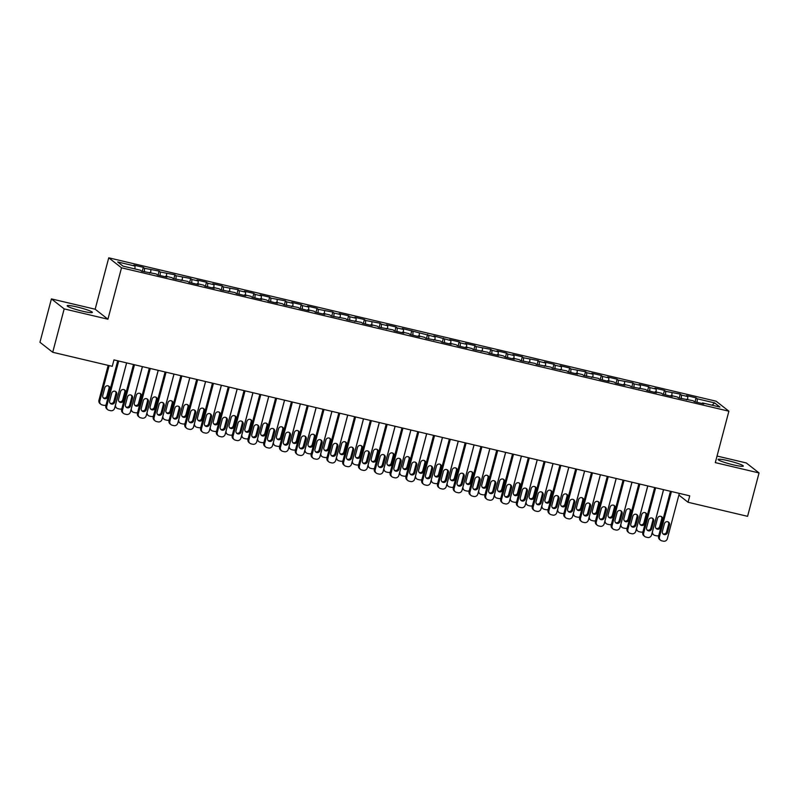 <?xml version="1.0" encoding="UTF-8"?>
<svg xmlns="http://www.w3.org/2000/svg" width="799" height="799" viewBox="0 0 799 799"><rect width="100%" height="100%" fill="white"/><g stroke="black" fill="none" stroke-linecap="round" stroke-linejoin="round"><path stroke-width="1.2" d="M82.437 311.181A13.034 1.388 14.8 0 0 92.354 312.409A13.034 1.388 14.8 0 0 77.054 306.976A13.034 1.388 14.8 0 0 67.146 305.747A13.034 1.388 14.8 0 0 82.437 311.181M733.402 464.868A13.034 1.388 14.8 0 0 743.32 466.097A13.034 1.388 14.8 0 0 728.019 460.663A13.034 1.388 14.8 0 0 718.111 459.435A13.034 1.388 14.8 0 0 733.402 464.868M51.416 298.896L64.18 308.893L107.925 319.22L95.161 309.223L51.416 298.896L39.95 342.282L52.714 352.269L112.26 366.332L113.957 359.9L689.747 495.839L688.049 502.271L747.584 516.324L759.05 472.948L746.286 462.951L717.043 456.049M95.161 309.223L108.744 257.817L716.124 401.208L728.888 411.205L121.508 267.805L108.744 257.817M712.099 405.203L714.636 402.896L697.267 398.801L696.039 397.842L686.561 395.605L687.789 396.564L681.467 395.066L680.249 394.107L665.677 391.34L664.458 390.381L654.98 388.144L656.209 389.103L649.887 387.615L648.658 386.656L639.19 384.419L640.408 385.378L634.096 383.88L632.868 382.921L618.306 380.154L617.078 379.195L607.6 376.958L608.828 377.917L602.506 376.429L601.287 375.47L591.809 373.233L593.038 374.192L586.716 372.694L585.487 371.735L570.925 368.968L569.697 368.009L560.219 365.772L561.447 366.731L555.135 365.243L553.907 364.284L544.429 362.047L545.657 363.006L539.335 361.508L538.117 360.549L523.545 357.782L522.326 356.823L512.848 354.586L514.067 355.545L507.755 354.057L506.526 353.098L497.058 350.861L498.276 351.82L491.964 350.322L490.736 349.363L476.174 346.596L474.946 345.637L465.467 343.4L466.696 344.359L460.374 342.871L459.155 341.912L449.677 339.675L450.906 340.634L433.887 335.94L435.105 336.898L402.297 328.489L403.525 329.448L397.203 327.96L395.984 327.001L386.506 324.764L387.735 325.722L381.413 324.224L380.184 323.265L365.622 320.499L364.394 319.54L354.926 317.303L356.144 318.262L349.832 316.774L348.604 315.815L339.126 313.578L340.354 314.536L334.032 313.038L332.813 312.079L318.242 309.313L317.023 308.354L307.545 306.117L308.764 307.076L302.451 305.588L301.223 304.629L291.755 302.392L292.973 303.35L286.661 301.852L285.433 300.893L270.871 298.127L269.643 297.168L260.164 294.931L261.393 295.89L255.071 294.402L253.852 293.443L244.374 291.206L245.603 292.164L239.281 290.666L238.052 289.707L223.49 286.941L222.262 285.982L212.784 283.745L214.012 284.704L207.7 283.216L206.472 282.257L196.993 280.02L198.222 280.978L191.9 279.48L190.681 278.521L176.11 275.755L174.891 274.796L160.319 272.03L159.091 271.071L144.529 268.304L143.301 267.335L133.823 265.108L135.051 266.067L134.931 268.933M714.636 402.896L719.949 407.061L702.581 402.956L702.241 403.545M135.051 266.067L117.683 261.962L122.996 266.117L140.364 270.222L141.593 271.181L156.155 273.947L157.383 274.906L166.861 277.143L165.633 276.184L171.945 277.682L173.173 278.641L187.745 281.408L188.963 282.367L198.442 284.604L197.213 283.645L203.535 285.133L204.764 286.092L214.232 288.329L213.013 287.37L219.326 288.868L220.554 289.827L235.116 292.594L236.344 293.553L245.822 295.79L244.594 294.831L250.916 296.319L252.134 297.278L261.613 299.515L260.384 298.556L266.706 300.044L267.935 301.003L277.403 303.24L276.184 302.282L282.496 303.78L283.725 304.739L298.287 307.505L299.515 308.464L308.993 310.701L307.765 309.742L314.087 311.23L315.305 312.189L324.784 314.426L323.555 313.468L329.877 314.966L331.096 315.925L345.667 318.691L346.896 319.65L361.458 322.416L362.686 323.375L372.164 325.612L370.936 324.654L377.248 326.152L378.476 327.111L393.048 329.877L394.267 330.836L403.745 333.073L402.516 332.114L408.838 333.602L410.067 334.561L419.535 336.798L418.316 335.84L424.629 337.338L425.857 338.297L440.419 341.063L441.647 342.022L451.125 344.259L449.897 343.3L456.219 344.788L457.437 345.747L466.916 347.984L465.687 347.026L472.009 348.524L473.228 349.483L487.799 352.249L489.028 353.208L498.496 355.445L497.278 354.486L503.59 355.974L504.818 356.933L514.296 359.17L513.068 358.212L519.39 359.71L520.608 360.669L535.18 363.435L536.399 364.394L550.97 367.16L552.199 368.119L566.761 370.886L567.989 371.845L577.467 374.082L576.239 373.123L582.551 374.621L583.779 375.58L598.351 378.346L599.57 379.305L609.048 381.542L607.819 380.584L614.141 382.072L615.37 383.031L624.838 385.268L623.62 384.309L629.932 385.807L631.16 386.766L645.722 389.532L646.95 390.491L656.428 392.728L655.2 391.77L661.522 393.258L662.741 394.217L672.219 396.454L670.99 395.495L677.312 396.993L678.531 397.952L693.103 400.718L694.331 401.677L703.799 403.914L702.581 402.956M144.529 268.304L144.379 271.84M150.841 269.792L150.721 272.669M160.319 272.03L160.17 275.565M166.631 273.518L166.512 276.394M149.842 272.459L149.503 273.048M176.11 275.755L175.96 279.29M182.432 277.243L182.302 280.119M165.633 276.184L165.293 276.774M191.9 279.48L191.75 283.026M198.222 280.978L198.102 283.855M181.423 279.92L181.083 280.509M207.7 283.216L207.55 286.751M214.012 284.704L213.892 287.58M197.213 283.645L196.874 284.234M223.49 286.941L223.34 290.476M229.802 288.429L229.683 291.305M213.013 287.37L212.674 287.96M239.281 290.666L239.131 294.212M245.603 292.164L245.473 295.041M228.804 291.106L228.464 291.695M255.071 294.402L254.921 297.937M261.393 295.89L261.273 298.766M244.594 294.831L244.254 295.42M270.871 298.127L270.721 301.662M277.183 299.615L277.063 302.491M260.384 298.556L260.045 299.146M286.661 301.852L286.511 305.398M292.973 303.35L292.853 306.227M276.184 302.282L275.845 302.871M302.451 305.588L302.302 309.123M308.764 307.076L308.644 309.952M291.975 306.017L291.635 306.606M318.242 309.313L318.092 312.848M324.564 310.801L324.444 313.677M307.765 309.742L307.425 310.332M334.032 313.038L333.882 316.584M340.354 314.536L340.234 317.413M323.555 313.468L323.215 314.057M349.832 316.774L349.682 320.309M356.144 318.262L356.024 321.138M339.355 317.203L339.016 317.792M365.622 320.499L365.473 324.034M371.935 321.987L371.815 324.863M355.146 320.928L354.806 321.518M381.413 324.224L381.263 327.77M387.735 325.722L387.605 328.599M370.936 324.654L370.596 325.243M397.203 327.96L397.053 331.495M403.525 329.448L403.405 332.324M386.726 328.389L386.386 328.978M413.003 331.685L412.853 335.22M419.315 333.173L419.195 336.049M402.516 332.114L402.177 332.704M428.793 335.41L428.644 338.956M435.105 336.898L434.986 339.775M418.316 335.84L417.977 336.429M444.584 339.136L444.434 342.681M450.906 340.634L450.776 343.51M434.107 339.575L433.767 340.164M460.374 342.871L460.224 346.406M466.696 344.359L466.576 347.235M449.897 343.3L449.557 343.89M476.174 346.596L476.024 350.132M482.486 348.084L482.366 350.961M465.687 347.026L465.348 347.615M491.964 350.322L491.814 353.867M498.276 351.82L498.157 354.696M481.487 350.761L481.148 351.35M507.755 354.057L507.605 357.592M514.067 355.545L513.947 358.421M497.278 354.486L496.938 355.076M523.545 357.782L523.395 361.318M529.867 359.27L529.747 362.147M513.068 358.212L512.728 358.801M539.335 361.508L539.185 365.053M545.657 363.006L545.537 365.882M528.858 361.947L528.519 362.536M555.135 365.243L554.985 368.778M561.447 366.731L561.327 369.607M544.648 365.672L544.319 366.262M570.925 368.968L570.776 372.504M577.238 370.456L577.118 373.333M560.449 369.398L560.109 369.987M586.716 372.694L586.566 376.239M593.038 374.192L592.908 377.068M576.239 373.123L575.899 373.712M602.506 376.429L602.356 379.964M608.828 377.917L608.708 380.793M592.029 376.858L591.689 377.448M618.306 380.154L618.156 383.69M624.618 381.642L624.498 384.519M607.819 380.584L607.48 381.173M634.096 383.88L633.947 387.425M640.408 385.378L640.289 388.254M623.62 384.309L623.28 384.898M649.887 387.615L649.737 391.15M656.209 389.103L656.079 391.979M639.41 388.044L639.07 388.634M665.677 391.34L665.527 394.876M671.999 392.828L671.879 395.705M655.2 391.77L654.86 392.359M681.467 395.066L681.317 398.611M687.789 396.564L687.669 399.43M670.99 395.495L670.651 396.084M697.267 398.801L697.118 402.336M686.79 399.23L686.451 399.82M64.18 308.893L52.714 352.269M728.888 411.205L715.305 462.621L759.05 472.948M107.925 319.22L121.508 267.805M678.88 495.09L688.049 502.271M696.039 397.842L694.98 401.827M680.249 394.107L679.19 398.102M664.458 390.381L663.4 394.376M648.658 386.656L647.609 390.651M632.868 382.921L631.809 386.916M617.078 379.195L616.019 383.19M601.287 375.47L600.229 379.465M585.487 371.735L584.439 375.73M569.697 368.009L568.648 372.004M553.907 364.284L552.848 368.279M538.117 360.549L537.058 364.544M522.326 356.823L521.268 360.818M506.526 353.098L505.477 357.093M490.736 349.363L489.677 353.358M474.946 345.637L473.887 349.632M459.155 341.912L458.097 345.907M443.355 338.177L442.306 342.172M427.565 334.451L426.506 338.446M411.775 330.726L410.716 334.721M395.984 327.001L394.926 330.996M380.184 323.265L379.135 327.26M364.394 319.54L363.345 323.535M348.604 315.815L347.545 319.81M332.813 312.079L331.755 316.074M317.023 308.354L315.965 312.349M301.223 304.629L300.174 308.624M285.433 300.893L284.374 304.888M269.643 297.168L268.584 301.163M253.852 293.443L252.794 297.438M238.052 289.707L237.003 293.702M222.262 285.982L221.213 289.977M206.472 282.257L205.413 286.252M190.681 278.521L189.623 282.516M174.891 274.796L173.832 278.791M159.091 271.071L158.042 275.066M143.301 267.335L142.242 271.33M679.33 493.382L667.345 538.716A3.346 3.226 128.1 0 1 663.34 541.183L661.762 540.813A3.346 3.226 128.1 0 1 659.455 536.858L671.43 491.515M670.451 491.285L658.586 536.179L659.455 536.858M667.455 532.603A2.677 2.577 -51.9 0 1 663.28 534.112A2.677 2.577 -51.9 0 1 662.401 531.405L664.438 523.695A2.677 2.577 -51.9 0 1 668.613 522.186A2.677 2.577 -51.9 0 1 669.492 524.883L667.455 532.603L666.596 531.924A2.677 2.577 -51.9 0 1 662.89 533.722M668.144 521.897A2.677 2.577 -51.9 0 1 668.633 524.214L666.596 531.924M660.553 540.234L659.684 539.555A3.346 3.226 -51.9 0 1 658.586 536.179M658.785 535.45A3.346 3.226 128.1 0 1 656.438 535.789L654.86 535.41A3.346 3.226 128.1 0 1 652.553 531.455L663.589 489.667M655.989 528.319A2.677 2.577 128.1 0 0 659.694 526.521L661.732 518.811A2.677 2.577 128.1 0 0 661.242 516.494M653.652 534.831L652.783 534.151A3.346 3.226 -51.9 0 1 652.014 533.263M660.553 527.2L662.591 519.49A2.677 2.577 128.1 0 0 661.712 516.783A2.677 2.577 128.1 0 0 657.537 518.291L655.5 526.002A2.677 2.577 128.1 0 0 656.379 528.708A2.677 2.577 128.1 0 0 660.553 527.2L659.694 526.521M663.53 489.657L651.555 534.99A3.346 3.226 128.1 0 1 647.55 537.457L645.972 537.088A3.346 3.226 128.1 0 1 643.654 533.123L655.639 487.789M654.661 487.56L642.796 532.454L643.654 533.123M651.664 528.868A2.677 2.577 -51.9 0 1 647.49 530.376A2.677 2.577 -51.9 0 1 646.611 527.68L648.648 519.969A2.677 2.577 -51.9 0 1 652.823 518.461A2.677 2.577 -51.9 0 1 653.702 521.158L651.664 528.868L650.795 528.199A2.677 2.577 -51.9 0 1 647.09 529.997M652.354 518.171A2.677 2.577 -51.9 0 1 652.833 520.489L650.795 528.199M644.753 536.509L643.894 535.829A3.346 3.226 -51.9 0 1 642.796 532.454M647.739 485.922L635.764 531.265A3.346 3.226 128.1 0 1 631.759 533.732L630.171 533.352A3.346 3.226 128.1 0 1 627.864 529.397L639.849 484.064M638.86 483.824L627.005 528.718L627.864 529.397M635.874 525.143A2.677 2.577 -51.9 0 1 631.699 526.651A2.677 2.577 -51.9 0 1 630.82 523.954L632.858 516.234A2.677 2.577 -51.9 0 1 637.033 514.726A2.677 2.577 -51.9 0 1 637.912 517.432L635.874 525.143L635.005 524.464A2.677 2.577 -51.9 0 1 631.3 526.261M636.563 514.436A2.677 2.577 -51.9 0 1 637.043 516.753L635.005 524.464M628.963 532.773L628.104 532.104A3.346 3.226 -51.9 0 1 627.005 528.718M642.985 531.725A3.346 3.226 128.1 0 1 640.648 532.054L639.07 531.685A3.346 3.226 128.1 0 1 636.753 527.72L647.799 485.942M640.189 524.593A2.677 2.577 128.1 0 0 643.894 522.796L645.932 515.085A2.677 2.577 128.1 0 0 645.452 512.768M637.852 531.105L636.993 530.426A3.346 3.226 -51.9 0 1 636.214 529.537M644.763 523.465L646.8 515.755A2.677 2.577 128.1 0 0 645.922 513.058A2.677 2.577 128.1 0 0 641.747 514.566L639.709 522.276A2.677 2.577 128.1 0 0 640.588 524.983A2.677 2.577 128.1 0 0 644.763 523.465L643.894 522.796M627.195 527.999A3.346 3.226 128.1 0 1 624.858 528.329L623.27 527.959A3.346 3.226 128.1 0 1 620.963 523.994L632.009 482.206M624.399 520.868A2.677 2.577 128.1 0 0 628.104 519.07L630.141 511.35A2.677 2.577 128.1 0 0 629.662 509.033M622.061 527.37L621.203 526.701A3.346 3.226 -51.9 0 1 620.424 525.812M628.973 519.74L631.01 512.029A2.677 2.577 128.1 0 0 630.131 509.323A2.677 2.577 128.1 0 0 625.957 510.831L623.919 518.551A2.677 2.577 128.1 0 0 624.798 521.248A2.677 2.577 128.1 0 0 628.973 519.74L628.104 519.07M631.949 482.197L619.974 527.53A3.346 3.226 128.1 0 1 615.959 529.997L614.381 529.627A3.346 3.226 128.1 0 1 612.074 525.672L624.049 480.329M623.07 480.099L611.215 524.993L612.074 525.672M620.074 521.417A2.677 2.577 -51.9 0 1 615.899 522.926A2.677 2.577 -51.9 0 1 615.02 520.219L617.058 512.509A2.677 2.577 -51.9 0 1 621.232 511A2.677 2.577 -51.9 0 1 622.111 513.697L620.074 521.417L619.215 520.738A2.677 2.577 -51.9 0 1 615.51 522.536M620.763 510.711A2.677 2.577 -51.9 0 1 621.252 513.028L619.215 520.738M613.173 529.048L612.314 528.369A3.346 3.226 -51.9 0 1 611.215 524.993M616.159 478.471L604.174 523.804A3.346 3.226 128.1 0 1 600.169 526.271L598.591 525.902A3.346 3.226 128.1 0 1 596.284 521.937L608.259 476.603M607.28 476.374L595.415 521.268L596.284 521.937M604.284 517.682A2.677 2.577 -51.9 0 1 600.109 519.19A2.677 2.577 -51.9 0 1 599.23 516.494L601.267 508.783A2.677 2.577 -51.9 0 1 605.442 507.275A2.677 2.577 -51.9 0 1 606.321 509.972L604.284 517.682L603.425 517.013A2.677 2.577 -51.9 0 1 599.719 518.811M604.973 506.985A2.677 2.577 -51.9 0 1 605.462 509.303L603.425 517.013M597.382 525.323L596.513 524.643A3.346 3.226 -51.9 0 1 595.415 521.268M611.405 524.264A3.346 3.226 128.1 0 1 609.058 524.603L607.48 524.224A3.346 3.226 128.1 0 1 605.173 520.269L616.209 478.481M608.608 517.133A2.677 2.577 128.1 0 0 612.314 515.335L614.351 507.625A2.677 2.577 128.1 0 0 613.862 505.308M606.271 523.645L605.412 522.965A3.346 3.226 -51.9 0 1 604.633 522.077M613.173 516.014L615.21 508.304A2.677 2.577 128.1 0 0 614.331 505.597A2.677 2.577 128.1 0 0 610.156 507.105L608.119 514.816A2.677 2.577 128.1 0 0 608.998 517.522A2.677 2.577 128.1 0 0 613.173 516.014L612.314 515.335M595.615 520.539A3.346 3.226 128.1 0 1 593.267 520.868L591.689 520.499A3.346 3.226 128.1 0 1 589.382 516.544L600.419 474.756M592.818 513.407A2.677 2.577 128.1 0 0 596.523 511.61L598.561 503.899A2.677 2.577 128.1 0 0 598.071 501.582M590.481 519.919L589.612 519.24A3.346 3.226 -51.9 0 1 588.843 518.351M597.382 512.279L599.42 504.569A2.677 2.577 128.1 0 0 598.541 501.872A2.677 2.577 128.1 0 0 594.366 503.38L592.329 511.09A2.677 2.577 128.1 0 0 593.208 513.797A2.677 2.577 128.1 0 0 597.382 512.279L596.523 511.61M600.369 474.736L588.384 520.079A3.346 3.226 128.1 0 1 584.379 522.546L582.801 522.166A3.346 3.226 128.1 0 1 580.493 518.211L592.468 472.878M591.49 472.638L579.625 517.532L580.493 518.211M588.493 513.957A2.677 2.577 -51.9 0 1 584.319 515.465A2.677 2.577 -51.9 0 1 583.44 512.768L585.477 505.048A2.677 2.577 -51.9 0 1 589.652 503.54A2.677 2.577 -51.9 0 1 590.531 506.246L588.493 513.957L587.625 513.278A2.677 2.577 -51.9 0 1 583.919 515.085M589.183 503.25A2.677 2.577 -51.9 0 1 589.662 505.567L587.625 513.278M581.582 521.587L580.723 520.918A3.346 3.226 -51.9 0 1 579.625 517.532M579.814 516.813A3.346 3.226 128.1 0 1 577.477 517.143L575.899 516.773A3.346 3.226 128.1 0 1 573.592 512.808L584.628 471.02M577.018 509.682A2.677 2.577 128.1 0 0 580.723 507.884L582.761 500.164A2.677 2.577 128.1 0 0 582.281 497.847M574.681 516.184L573.822 515.515A3.346 3.226 -51.9 0 1 573.053 514.626M581.592 508.554L583.63 500.843A2.677 2.577 128.1 0 0 582.751 498.137A2.677 2.577 128.1 0 0 578.576 499.655L576.538 507.365A2.677 2.577 128.1 0 0 577.417 510.062A2.677 2.577 128.1 0 0 581.592 508.554L580.723 507.884M584.568 471.011L572.593 516.344A3.346 3.226 128.1 0 1 568.588 518.821L567.01 518.441A3.346 3.226 128.1 0 1 564.693 514.486L576.678 469.143M575.699 468.913L563.834 513.807L564.693 514.486M572.703 510.231A2.677 2.577 -51.9 0 1 568.528 511.74A2.677 2.577 -51.9 0 1 567.65 509.033L569.687 501.323A2.677 2.577 -51.9 0 1 573.862 499.814A2.677 2.577 -51.9 0 1 574.741 502.521L572.703 510.231L571.834 509.552A2.677 2.577 -51.9 0 1 568.129 511.35M573.392 499.525A2.677 2.577 -51.9 0 1 573.872 501.842L571.834 509.552M565.792 517.862L564.933 517.183A3.346 3.226 -51.9 0 1 563.834 513.807M564.024 513.078A3.346 3.226 128.1 0 1 561.687 513.417L560.109 513.038A3.346 3.226 128.1 0 1 557.792 509.083L568.838 467.295M561.228 505.947A2.677 2.577 128.1 0 0 564.933 504.149L566.97 496.439A2.677 2.577 128.1 0 0 566.491 494.122M558.891 512.459L558.032 511.789A3.346 3.226 -51.9 0 1 557.253 510.891M565.802 504.828L567.839 497.118A2.677 2.577 128.1 0 0 566.96 494.411A2.677 2.577 128.1 0 0 562.786 495.919L560.748 503.63A2.677 2.577 128.1 0 0 561.627 506.336A2.677 2.577 128.1 0 0 565.802 504.828L564.933 504.149M568.778 467.285L556.803 512.618A3.346 3.226 128.1 0 1 552.788 515.085L551.21 514.716A3.346 3.226 128.1 0 1 548.903 510.751L560.878 465.418M559.899 465.188L548.044 510.082L548.903 510.751M556.903 506.496A2.677 2.577 -51.9 0 1 552.728 508.014A2.677 2.577 -51.9 0 1 551.849 505.308L553.887 497.597A2.677 2.577 -51.9 0 1 558.062 496.089A2.677 2.577 -51.9 0 1 558.94 498.786L556.903 506.496L556.044 505.827A2.677 2.577 -51.9 0 1 552.339 507.625M557.592 495.799A2.677 2.577 -51.9 0 1 558.082 498.117L556.044 505.827M550.002 514.137L549.143 513.457A3.346 3.226 -51.9 0 1 548.044 510.082M552.988 463.55L541.003 508.893A3.346 3.226 128.1 0 1 536.998 511.36L535.42 510.99A3.346 3.226 128.1 0 1 533.113 507.025L545.088 461.692M544.109 461.462L532.244 506.356L533.113 507.025M541.113 502.771A2.677 2.577 -51.9 0 1 536.938 504.279A2.677 2.577 -51.9 0 1 536.059 501.582L538.097 493.862A2.677 2.577 -51.9 0 1 542.271 492.354A2.677 2.577 -51.9 0 1 543.15 495.06L541.113 502.771L540.254 502.092A2.677 2.577 -51.9 0 1 536.548 503.899M541.802 492.064A2.677 2.577 -51.9 0 1 542.291 494.381L540.254 502.092M534.211 510.401L533.342 509.732A3.346 3.226 -51.9 0 1 532.244 506.356M537.198 459.825L525.213 505.158A3.346 3.226 128.1 0 1 521.208 507.635L519.63 507.255A3.346 3.226 128.1 0 1 517.323 503.3L529.298 457.957M528.319 457.727L516.454 502.621L517.323 503.3M525.323 499.045A2.677 2.577 -51.9 0 1 521.148 500.554A2.677 2.577 -51.9 0 1 520.269 497.847L522.306 490.137A2.677 2.577 -51.9 0 1 526.481 488.628A2.677 2.577 -51.9 0 1 527.36 491.335L525.323 499.045L524.464 498.366A2.677 2.577 -51.9 0 1 520.748 500.164M526.012 488.339A2.677 2.577 -51.9 0 1 526.501 490.656L524.464 498.366M518.421 506.676L517.552 505.997A3.346 3.226 -51.9 0 1 516.454 502.621M521.397 456.099L509.422 501.432A3.346 3.226 128.1 0 1 505.417 503.899L503.839 503.53A3.346 3.226 128.1 0 1 501.522 499.575L513.507 454.232M512.529 454.002L500.663 498.896L501.522 499.575M509.532 495.31A2.677 2.577 -51.9 0 1 505.358 496.828A2.677 2.577 -51.9 0 1 504.479 494.122L506.516 486.411A2.677 2.577 -51.9 0 1 510.691 484.903A2.677 2.577 -51.9 0 1 511.57 487.6L509.532 495.31L508.663 494.641A2.677 2.577 -51.9 0 1 504.958 496.439M510.221 484.613A2.677 2.577 -51.9 0 1 510.701 486.931L508.663 494.641M502.621 502.951L501.762 502.271A3.346 3.226 -51.9 0 1 500.663 498.896M505.607 452.364L493.632 497.707A3.346 3.226 128.1 0 1 489.627 500.174L488.039 499.804A3.346 3.226 128.1 0 1 485.732 495.839L497.717 450.506M496.728 450.276L484.873 495.17L485.732 495.839M493.732 491.585A2.677 2.577 -51.9 0 1 489.557 493.093A2.677 2.577 -51.9 0 1 488.678 490.396L490.716 482.686A2.677 2.577 -51.9 0 1 494.901 481.168A2.677 2.577 -51.9 0 1 495.77 483.874L493.732 491.585L492.873 490.916A2.677 2.577 -51.9 0 1 489.168 492.713M494.431 480.878A2.677 2.577 -51.9 0 1 494.911 483.195L492.873 490.916M486.831 499.215L485.972 498.546A3.346 3.226 -51.9 0 1 484.873 495.17M489.817 448.639L477.842 493.982A3.346 3.226 128.1 0 1 473.827 496.449L472.249 496.069A3.346 3.226 128.1 0 1 469.942 492.114L481.917 446.771M480.938 446.541L469.083 491.435L469.942 492.114M477.942 487.859A2.677 2.577 -51.9 0 1 473.767 489.368A2.677 2.577 -51.9 0 1 472.888 486.661L474.926 478.951A2.677 2.577 -51.9 0 1 479.1 477.442A2.677 2.577 -51.9 0 1 479.979 480.149L477.942 487.859L477.083 487.18A2.677 2.577 -51.9 0 1 473.378 488.978M478.631 477.153A2.677 2.577 -51.9 0 1 479.12 479.47L477.083 487.18M471.04 495.49L470.182 494.811A3.346 3.226 -51.9 0 1 469.083 491.435M474.027 444.913L462.042 490.246A3.346 3.226 128.1 0 1 458.037 492.713L456.459 492.344A3.346 3.226 128.1 0 1 454.152 488.389L466.127 443.046M465.148 442.816L453.283 487.71L454.152 488.389M462.152 484.134A2.677 2.577 -51.9 0 1 457.977 485.642A2.677 2.577 -51.9 0 1 457.098 482.936L459.135 475.225A2.677 2.577 -51.9 0 1 463.31 473.717A2.677 2.577 -51.9 0 1 464.189 476.414L462.152 484.134L461.293 483.455A2.677 2.577 -51.9 0 1 457.587 485.253M462.841 473.427A2.677 2.577 -51.9 0 1 463.33 475.745L461.293 483.455M455.25 491.765L454.381 491.085A3.346 3.226 -51.9 0 1 453.283 487.71M458.227 441.178L446.251 486.521A3.346 3.226 128.1 0 1 442.247 488.988L440.668 488.618A3.346 3.226 128.1 0 1 438.351 484.653L450.336 439.32M449.358 439.09L437.492 483.984L438.351 484.653M446.361 480.399A2.677 2.577 -51.9 0 1 442.187 481.907A2.677 2.577 -51.9 0 1 441.308 479.21L443.345 471.5A2.677 2.577 -51.9 0 1 447.52 469.982A2.677 2.577 -51.9 0 1 448.399 472.688L446.361 480.399L445.492 479.73A2.677 2.577 -51.9 0 1 441.787 481.527M447.05 469.692A2.677 2.577 -51.9 0 1 447.53 472.009L445.492 479.73M439.45 488.029L438.591 487.36A3.346 3.226 -51.9 0 1 437.492 483.984M442.436 437.452L430.461 482.796A3.346 3.226 128.1 0 1 426.456 485.263L424.868 484.883A3.346 3.226 128.1 0 1 422.561 480.928L434.546 435.585M433.567 435.355L421.702 480.249L422.561 480.928M430.571 476.673A2.677 2.577 -51.9 0 1 426.396 478.182A2.677 2.577 -51.9 0 1 425.517 475.475L427.555 467.765A2.677 2.577 -51.9 0 1 431.73 466.256A2.677 2.577 -51.9 0 1 432.609 468.963L430.571 476.673L429.702 475.994A2.677 2.577 -51.9 0 1 425.997 477.792M431.26 465.967A2.677 2.577 -51.9 0 1 431.74 468.284L429.702 475.994M423.66 484.304L422.801 483.635A3.346 3.226 -51.9 0 1 421.702 480.249M426.646 433.727L414.671 479.06A3.346 3.226 128.1 0 1 410.656 481.527L409.078 481.158A3.346 3.226 128.1 0 1 406.771 477.203L418.746 431.859M417.767 431.63L405.912 476.524L406.771 477.203M414.771 472.948A2.677 2.577 -51.9 0 1 410.596 474.456A2.677 2.577 -51.9 0 1 409.717 471.75L411.755 464.039A2.677 2.577 -51.9 0 1 415.929 462.531A2.677 2.577 -51.9 0 1 416.808 465.228L414.771 472.948L413.912 472.269A2.677 2.577 -51.9 0 1 410.207 474.067M415.46 462.241A2.677 2.577 -51.9 0 1 415.949 464.559L413.912 472.269M407.87 480.579L407.011 479.899A3.346 3.226 -51.9 0 1 405.912 476.524M410.856 430.002L398.871 475.335A3.346 3.226 128.1 0 1 394.866 477.802L393.288 477.432A3.346 3.226 128.1 0 1 390.981 473.467L402.956 428.134M401.977 427.904L390.112 472.798L390.981 473.467M398.981 469.213A2.677 2.577 -51.9 0 1 394.806 470.721A2.677 2.577 -51.9 0 1 393.927 468.024L395.964 460.314A2.677 2.577 -51.9 0 1 400.139 458.806A2.677 2.577 -51.9 0 1 401.018 461.502L398.981 469.213L398.122 468.544A2.677 2.577 -51.9 0 1 394.416 470.341M399.67 458.516A2.677 2.577 -51.9 0 1 400.159 460.823L398.122 468.544M392.079 476.853L391.21 476.174A3.346 3.226 -51.9 0 1 390.112 472.798M395.066 426.267L383.081 471.61A3.346 3.226 128.1 0 1 379.076 474.077L377.498 473.697A3.346 3.226 128.1 0 1 375.19 469.742L387.165 424.409M386.187 424.169L374.322 469.063L375.19 469.742M383.19 465.487A2.677 2.577 -51.9 0 1 379.016 466.996A2.677 2.577 -51.9 0 1 378.137 464.289L380.174 456.579A2.677 2.577 -51.9 0 1 384.349 455.07A2.677 2.577 -51.9 0 1 385.228 457.777L383.19 465.487L382.322 464.808A2.677 2.577 -51.9 0 1 378.616 466.606M383.88 454.781A2.677 2.577 -51.9 0 1 384.369 457.098L382.322 464.808M376.289 473.118L375.42 472.449A3.346 3.226 -51.9 0 1 374.322 469.063M379.265 422.541L367.29 467.874A3.346 3.226 128.1 0 1 363.285 470.341L361.707 469.972A3.346 3.226 128.1 0 1 359.39 466.017L371.375 420.673M370.396 420.444L358.531 465.338L359.39 466.017M367.4 461.762A2.677 2.577 -51.9 0 1 363.225 463.27A2.677 2.577 -51.9 0 1 362.347 460.564L364.384 452.853A2.677 2.577 -51.9 0 1 368.559 451.345A2.677 2.577 -51.9 0 1 369.438 454.042L367.4 461.762L366.531 461.083A2.677 2.577 -51.9 0 1 362.826 462.881M368.089 451.055A2.677 2.577 -51.9 0 1 368.569 453.373L366.531 461.083M360.489 469.393L359.63 468.713A3.346 3.226 -51.9 0 1 358.531 465.338M363.475 418.816L351.5 464.149A3.346 3.226 128.1 0 1 347.485 466.616L345.907 466.246A3.346 3.226 128.1 0 1 343.6 462.281L355.575 416.948M354.596 416.718L342.741 461.612L343.6 462.281M351.6 458.027A2.677 2.577 -51.9 0 1 347.425 459.535A2.677 2.577 -51.9 0 1 346.546 456.838L348.584 449.128A2.677 2.577 -51.9 0 1 352.759 447.62A2.677 2.577 -51.9 0 1 353.637 450.316L351.6 458.027L350.741 457.358A2.677 2.577 -51.9 0 1 347.036 459.155M352.299 447.33A2.677 2.577 -51.9 0 1 352.778 449.647L350.741 457.358M344.699 465.667L343.84 464.988A3.346 3.226 -51.9 0 1 342.741 461.612M347.685 415.081L335.7 460.424A3.346 3.226 128.1 0 1 331.695 462.891L330.117 462.511A3.346 3.226 128.1 0 1 327.81 458.556L339.785 413.223M338.806 412.983L326.941 457.877L327.81 458.556M335.81 454.301A2.677 2.577 -51.9 0 1 331.635 455.81A2.677 2.577 -51.9 0 1 330.756 453.113L332.793 445.393A2.677 2.577 -51.9 0 1 336.968 443.884A2.677 2.577 -51.9 0 1 337.847 446.591L335.81 454.301L334.951 453.622A2.677 2.577 -51.9 0 1 331.245 455.43M336.499 443.595A2.677 2.577 -51.9 0 1 336.988 445.912L334.951 453.622M328.908 461.932L328.039 461.263A3.346 3.226 -51.9 0 1 326.941 457.877M331.895 411.355L319.91 456.688A3.346 3.226 128.1 0 1 315.905 459.155L314.327 458.786A3.346 3.226 128.1 0 1 312.019 454.831L323.994 409.488M323.016 409.258L311.151 454.152L312.019 454.831M320.019 450.576A2.677 2.577 -51.9 0 1 315.845 452.084A2.677 2.577 -51.9 0 1 314.966 449.378L317.003 441.667A2.677 2.577 -51.9 0 1 321.178 440.159A2.677 2.577 -51.9 0 1 322.057 442.866L320.019 450.576L319.161 449.897A2.677 2.577 -51.9 0 1 315.455 451.695M320.709 439.869A2.677 2.577 -51.9 0 1 321.198 442.187L319.161 449.897M313.118 458.207L312.249 457.527A3.346 3.226 -51.9 0 1 311.151 454.152M316.094 407.63L304.119 452.963A3.346 3.226 128.1 0 1 300.114 455.43L298.536 455.06A3.346 3.226 128.1 0 1 296.219 451.095L308.204 405.762M307.225 405.532L295.36 450.426L296.219 451.095M304.229 446.841A2.677 2.577 -51.9 0 1 300.054 448.349A2.677 2.577 -51.9 0 1 299.176 445.652L301.213 437.942A2.677 2.577 -51.9 0 1 305.388 436.434A2.677 2.577 -51.9 0 1 306.267 439.13L304.229 446.841L303.36 446.172A2.677 2.577 -51.9 0 1 299.655 447.969M304.918 436.144A2.677 2.577 -51.9 0 1 305.398 438.461L303.36 446.172M297.318 454.481L296.459 453.802A3.346 3.226 -51.9 0 1 295.36 450.426M300.304 403.894L288.329 449.238A3.346 3.226 128.1 0 1 284.324 451.705L282.736 451.335A3.346 3.226 128.1 0 1 280.429 447.37L292.414 402.037M291.425 401.797L279.57 446.701L280.429 447.37M288.429 443.115A2.677 2.577 -51.9 0 1 284.254 444.624A2.677 2.577 -51.9 0 1 283.385 441.927L285.423 434.207A2.677 2.577 -51.9 0 1 289.598 432.698A2.677 2.577 -51.9 0 1 290.476 435.405L288.429 443.115L287.57 442.436A2.677 2.577 -51.9 0 1 283.865 444.244M289.128 432.409A2.677 2.577 -51.9 0 1 289.608 434.726L287.57 442.436M281.528 450.746L280.669 450.077A3.346 3.226 -51.9 0 1 279.57 446.701M284.514 400.169L272.539 445.502A3.346 3.226 128.1 0 1 268.524 447.979L266.946 447.6A3.346 3.226 128.1 0 1 264.639 443.645L276.614 398.302M275.635 398.072L263.78 442.966L264.639 443.645M272.639 439.39A2.677 2.577 -51.9 0 1 268.464 440.898A2.677 2.577 -51.9 0 1 267.585 438.192L269.623 430.481A2.677 2.577 -51.9 0 1 273.797 428.973A2.677 2.577 -51.9 0 1 274.676 431.68L272.639 439.39L271.78 438.711A2.677 2.577 -51.9 0 1 268.074 440.509M273.328 428.683A2.677 2.577 -51.9 0 1 273.817 431.001L271.78 438.711M265.737 447.021L264.878 446.341A3.346 3.226 -51.9 0 1 263.78 442.966M268.724 396.444L256.739 441.777A3.346 3.226 128.1 0 1 252.734 444.244L251.156 443.874A3.346 3.226 128.1 0 1 248.849 439.909L260.824 394.576M259.845 394.346L247.98 439.24L248.849 439.909M256.849 435.655A2.677 2.577 -51.9 0 1 252.674 437.173A2.677 2.577 -51.9 0 1 251.795 434.466L253.832 426.756A2.677 2.577 -51.9 0 1 258.007 425.248A2.677 2.577 -51.9 0 1 258.886 427.944L256.849 435.655L255.99 434.986A2.677 2.577 -51.9 0 1 252.284 436.783M257.538 424.958A2.677 2.577 -51.9 0 1 258.027 427.275L255.99 434.986M249.947 443.295L249.078 442.616A3.346 3.226 -51.9 0 1 247.98 439.24M252.923 392.709L240.948 438.052A3.346 3.226 128.1 0 1 236.943 440.519L235.365 440.149A3.346 3.226 128.1 0 1 233.048 436.184L245.033 390.851M244.055 390.621L232.189 435.515L233.048 436.184M241.058 431.929A2.677 2.577 -51.9 0 1 236.884 433.438A2.677 2.577 -51.9 0 1 236.005 430.741L238.042 423.021A2.677 2.577 -51.9 0 1 242.217 421.512A2.677 2.577 -51.9 0 1 243.096 424.219L241.058 431.929L240.189 431.26A2.677 2.577 -51.9 0 1 236.484 433.058M241.747 421.223A2.677 2.577 -51.9 0 1 242.227 423.54L240.189 431.26M234.147 439.56L233.288 438.891A3.346 3.226 -51.9 0 1 232.189 435.515M548.234 509.353A3.346 3.226 128.1 0 1 545.887 509.682L544.309 509.313A3.346 3.226 128.1 0 1 542.002 505.358L553.048 463.57M545.437 502.221A2.677 2.577 128.1 0 0 549.143 500.424L551.18 492.713A2.677 2.577 128.1 0 0 550.691 490.396M543.1 508.733L542.241 508.054A3.346 3.226 -51.9 0 1 541.462 507.165M550.002 501.103L552.039 493.382A2.677 2.577 128.1 0 0 551.16 490.686A2.677 2.577 128.1 0 0 546.985 492.194L544.948 499.904A2.677 2.577 128.1 0 0 545.827 502.611A2.677 2.577 128.1 0 0 550.002 501.103L549.143 500.424M532.444 505.627A3.346 3.226 128.1 0 1 530.097 505.957L528.519 505.587A3.346 3.226 128.1 0 1 526.211 501.622L537.248 459.834M529.647 498.496A2.677 2.577 128.1 0 0 533.352 496.698L535.39 488.978A2.677 2.577 128.1 0 0 534.901 486.661M527.31 505.008L526.441 504.329A3.346 3.226 -51.9 0 1 525.672 503.44M534.211 497.368L536.249 489.657A2.677 2.577 128.1 0 0 535.37 486.951A2.677 2.577 128.1 0 0 531.195 488.469L529.158 496.179A2.677 2.577 128.1 0 0 530.037 498.876A2.677 2.577 128.1 0 0 534.211 497.368L533.352 496.698M516.643 501.892A3.346 3.226 128.1 0 1 514.306 502.231L512.728 501.852A3.346 3.226 128.1 0 1 510.421 497.897L521.457 456.109M513.847 494.761A2.677 2.577 128.1 0 0 517.562 492.963L519.6 485.253A2.677 2.577 128.1 0 0 519.11 482.936M511.52 501.273L510.651 500.603A3.346 3.226 -51.9 0 1 509.882 499.715M518.421 493.642L520.459 485.932A2.677 2.577 128.1 0 0 519.58 483.225A2.677 2.577 128.1 0 0 515.405 484.733L513.367 492.444A2.677 2.577 128.1 0 0 514.246 495.15A2.677 2.577 128.1 0 0 518.421 493.642L517.562 492.963M500.853 498.167A3.346 3.226 128.1 0 1 498.516 498.496L496.938 498.127A3.346 3.226 128.1 0 1 494.621 494.172L505.667 452.384M498.057 491.035A2.677 2.577 128.1 0 0 501.762 489.238L503.799 481.527A2.677 2.577 128.1 0 0 503.32 479.21M495.72 497.547L494.861 496.868A3.346 3.226 -51.9 0 1 494.082 495.979M502.631 489.917L504.668 482.197A2.677 2.577 128.1 0 0 503.789 479.5A2.677 2.577 128.1 0 0 499.615 481.008L497.577 488.718A2.677 2.577 128.1 0 0 498.456 491.425A2.677 2.577 128.1 0 0 502.631 489.917L501.762 489.238M485.063 494.441A3.346 3.226 128.1 0 1 482.726 494.771L481.138 494.401A3.346 3.226 128.1 0 1 478.831 490.436L489.877 448.648M482.266 487.31A2.677 2.577 128.1 0 0 485.972 485.512L488.009 477.802A2.677 2.577 128.1 0 0 487.53 475.485M479.929 493.822L479.07 493.143A3.346 3.226 -51.9 0 1 478.291 492.254M486.831 486.182L488.868 478.471A2.677 2.577 128.1 0 0 487.999 475.775A2.677 2.577 128.1 0 0 483.814 477.283L481.777 484.993A2.677 2.577 128.1 0 0 482.656 487.69A2.677 2.577 128.1 0 0 486.831 486.182L485.972 485.512M469.273 490.716A3.346 3.226 128.1 0 1 466.926 491.045L465.348 490.666A3.346 3.226 128.1 0 1 463.04 486.711L474.077 444.923M466.476 483.575A2.677 2.577 128.1 0 0 470.182 481.777L472.219 474.067A2.677 2.577 128.1 0 0 471.73 471.75M464.139 490.087L463.28 489.417A3.346 3.226 -51.9 0 1 462.501 488.529M471.04 482.456L473.078 474.746A2.677 2.577 128.1 0 0 472.199 472.039A2.677 2.577 128.1 0 0 468.024 473.547L465.987 481.268A2.677 2.577 128.1 0 0 466.866 483.964A2.677 2.577 128.1 0 0 471.04 482.456L470.182 481.777M453.482 486.981A3.346 3.226 128.1 0 1 451.135 487.31L449.557 486.941A3.346 3.226 128.1 0 1 447.25 482.986L458.286 441.198M450.686 479.849A2.677 2.577 128.1 0 0 454.391 478.052L456.429 470.341A2.677 2.577 128.1 0 0 455.939 468.024M448.349 486.361L447.48 485.682A3.346 3.226 -51.9 0 1 446.711 484.793M455.25 478.731L457.288 471.011A2.677 2.577 128.1 0 0 456.409 468.314A2.677 2.577 128.1 0 0 452.234 469.822L450.197 477.532A2.677 2.577 128.1 0 0 451.075 480.239A2.677 2.577 128.1 0 0 455.25 478.731L454.391 478.052M437.682 483.255A3.346 3.226 128.1 0 1 435.345 483.585L433.767 483.215A3.346 3.226 128.1 0 1 431.45 479.25L442.496 437.462M434.886 476.124A2.677 2.577 128.1 0 0 438.591 474.326L440.629 466.616A2.677 2.577 128.1 0 0 440.149 464.299M432.549 482.636L431.69 481.957A3.346 3.226 -51.9 0 1 430.911 481.068M439.46 474.996L441.497 467.285A2.677 2.577 128.1 0 0 440.619 464.589A2.677 2.577 128.1 0 0 436.444 466.097L434.406 473.807A2.677 2.577 128.1 0 0 435.285 476.504A2.677 2.577 128.1 0 0 439.46 474.996L438.591 474.326M421.892 479.53A3.346 3.226 128.1 0 1 419.555 479.859L417.967 479.48A3.346 3.226 128.1 0 1 415.66 475.525L426.706 433.737M419.095 472.399A2.677 2.577 128.1 0 0 422.801 470.591L424.838 462.881A2.677 2.577 128.1 0 0 424.359 460.564M416.758 478.901L415.899 478.231A3.346 3.226 -51.9 0 1 415.12 477.343M423.67 471.27L425.707 463.56A2.677 2.577 128.1 0 0 424.828 460.853A2.677 2.577 128.1 0 0 420.654 462.361L418.616 470.082A2.677 2.577 128.1 0 0 419.495 472.778A2.677 2.577 128.1 0 0 423.67 471.27L422.801 470.591M406.102 475.795A3.346 3.226 128.1 0 1 403.755 476.134L402.177 475.755A3.346 3.226 128.1 0 1 399.87 471.8L410.906 430.012M403.305 468.663A2.677 2.577 128.1 0 0 407.011 466.866L409.048 459.155A2.677 2.577 128.1 0 0 408.559 456.838M400.968 475.175L400.109 474.496A3.346 3.226 -51.9 0 1 399.33 473.607M407.87 467.545L409.907 459.834A2.677 2.577 128.1 0 0 409.028 457.128A2.677 2.577 128.1 0 0 404.853 458.636L402.816 466.346A2.677 2.577 128.1 0 0 403.695 469.053A2.677 2.577 128.1 0 0 407.87 467.545L407.011 466.866M390.312 472.069A3.346 3.226 128.1 0 1 387.964 472.399L386.386 472.029A3.346 3.226 128.1 0 1 384.079 468.064L395.115 426.286M387.515 464.938A2.677 2.577 128.1 0 0 391.22 463.14L393.258 455.43A2.677 2.577 128.1 0 0 392.768 453.113M385.178 471.45L384.309 470.771A3.346 3.226 -51.9 0 1 383.54 469.882M392.079 463.81L394.117 456.099A2.677 2.577 128.1 0 0 393.238 453.403A2.677 2.577 128.1 0 0 389.063 454.911L387.026 462.621A2.677 2.577 128.1 0 0 387.905 465.328A2.677 2.577 128.1 0 0 392.079 463.81L391.22 463.14M374.511 468.344A3.346 3.226 128.1 0 1 372.174 468.673L370.596 468.304A3.346 3.226 128.1 0 1 368.289 464.339L379.325 422.551M371.715 461.213A2.677 2.577 128.1 0 0 375.42 459.405L377.468 451.695A2.677 2.577 128.1 0 0 376.978 449.378M369.388 467.715L368.519 467.045A3.346 3.226 -51.9 0 1 367.75 466.157M376.289 460.084L378.327 452.374A2.677 2.577 128.1 0 0 377.448 449.667A2.677 2.577 128.1 0 0 373.273 451.175L371.235 458.896A2.677 2.577 128.1 0 0 372.114 461.592A2.677 2.577 128.1 0 0 376.289 460.084L375.42 459.405M358.721 464.609A3.346 3.226 128.1 0 1 356.384 464.948L354.806 464.569A3.346 3.226 128.1 0 1 352.489 460.614L363.535 418.826M355.925 457.477A2.677 2.577 128.1 0 0 359.63 455.68L361.667 447.969A2.677 2.577 128.1 0 0 361.188 445.652M353.587 463.989L352.729 463.31A3.346 3.226 -51.9 0 1 351.95 462.421M360.499 456.359L362.536 448.648A2.677 2.577 128.1 0 0 361.657 445.942A2.677 2.577 128.1 0 0 357.483 447.45L355.445 455.16A2.677 2.577 128.1 0 0 356.324 457.867A2.677 2.577 128.1 0 0 360.499 456.359L359.63 455.68M342.931 460.883A3.346 3.226 128.1 0 1 340.584 461.213L339.006 460.843A3.346 3.226 128.1 0 1 336.699 456.888L347.745 415.1M340.134 453.752A2.677 2.577 128.1 0 0 343.84 451.954L345.877 444.244A2.677 2.577 128.1 0 0 345.398 441.927M337.797 460.264L336.938 459.585A3.346 3.226 -51.9 0 1 336.159 458.696M344.699 452.624L346.736 444.913A2.677 2.577 128.1 0 0 345.857 442.217A2.677 2.577 128.1 0 0 341.682 443.725L339.645 451.435A2.677 2.577 128.1 0 0 340.524 454.142A2.677 2.577 128.1 0 0 344.699 452.624L343.84 451.954M327.141 457.158A3.346 3.226 128.1 0 1 324.793 457.487L323.215 457.118A3.346 3.226 128.1 0 1 320.908 453.153L331.945 411.365M324.344 450.027A2.677 2.577 128.1 0 0 328.049 448.229L330.087 440.509A2.677 2.577 128.1 0 0 329.597 438.192M322.007 456.529L321.138 455.859A3.346 3.226 -51.9 0 1 320.369 454.971M328.908 448.898L330.946 441.188A2.677 2.577 128.1 0 0 330.067 438.481A2.677 2.577 128.1 0 0 325.892 439.999L323.855 447.71A2.677 2.577 128.1 0 0 324.734 450.406A2.677 2.577 128.1 0 0 328.908 448.898L328.049 448.229M311.34 453.423A3.346 3.226 128.1 0 1 309.003 453.762L307.425 453.383A3.346 3.226 128.1 0 1 305.118 449.428L316.154 407.64M308.554 446.291A2.677 2.577 128.1 0 0 312.259 444.494L314.297 436.783A2.677 2.577 128.1 0 0 313.807 434.466M306.217 452.803L305.348 452.124A3.346 3.226 -51.9 0 1 304.579 451.235M313.118 445.173L315.156 437.462A2.677 2.577 128.1 0 0 314.277 434.756A2.677 2.577 128.1 0 0 310.102 436.264L308.064 443.974A2.677 2.577 128.1 0 0 308.943 446.681A2.677 2.577 128.1 0 0 313.118 445.173L312.259 444.494M295.55 449.697A3.346 3.226 128.1 0 1 293.213 450.027L291.635 449.657A3.346 3.226 128.1 0 1 289.318 445.702L300.364 403.914M292.754 442.566A2.677 2.577 128.1 0 0 296.459 440.768L298.496 433.058A2.677 2.577 128.1 0 0 298.017 430.741M290.417 449.078L289.558 448.399A3.346 3.226 -51.9 0 1 288.779 447.51M297.328 441.447L299.365 433.727A2.677 2.577 128.1 0 0 298.486 431.031A2.677 2.577 128.1 0 0 294.312 432.539L292.274 440.249A2.677 2.577 128.1 0 0 293.153 442.956A2.677 2.577 128.1 0 0 297.328 441.447L296.459 440.768M279.76 445.972A3.346 3.226 128.1 0 1 277.423 446.301L275.835 445.932A3.346 3.226 128.1 0 1 273.528 441.967L284.574 400.179M276.963 438.841A2.677 2.577 128.1 0 0 280.669 437.043L282.706 429.323A2.677 2.577 128.1 0 0 282.227 427.006M274.626 445.343L273.767 444.673A3.346 3.226 -51.9 0 1 272.988 443.785M281.528 437.712L283.575 430.002A2.677 2.577 128.1 0 0 282.696 427.295A2.677 2.577 128.1 0 0 278.521 428.813L276.484 436.524A2.677 2.577 128.1 0 0 277.353 439.22A2.677 2.577 128.1 0 0 281.528 437.712L280.669 437.043M263.97 442.237A3.346 3.226 128.1 0 1 261.623 442.576L260.045 442.197A3.346 3.226 128.1 0 1 257.737 438.242L268.774 396.454M261.173 435.105A2.677 2.577 128.1 0 0 264.878 433.308L266.916 425.597A2.677 2.577 128.1 0 0 266.427 423.28M258.836 441.617L257.977 440.948A3.346 3.226 -51.9 0 1 257.198 440.049M265.737 433.987L267.775 426.276A2.677 2.577 128.1 0 0 266.896 423.57A2.677 2.577 128.1 0 0 262.721 425.078L260.684 432.788A2.677 2.577 128.1 0 0 261.563 435.495A2.677 2.577 128.1 0 0 265.737 433.987L264.878 433.308M248.179 438.511A3.346 3.226 128.1 0 1 245.832 438.841L244.254 438.471A3.346 3.226 128.1 0 1 241.947 434.516L252.983 392.728M245.383 431.38A2.677 2.577 128.1 0 0 249.088 429.582L251.126 421.872A2.677 2.577 128.1 0 0 250.636 419.555M243.046 437.892L242.177 437.213A3.346 3.226 -51.9 0 1 241.408 436.324M249.947 430.262L251.985 422.541A2.677 2.577 128.1 0 0 251.106 419.845A2.677 2.577 128.1 0 0 246.931 421.353L244.893 429.063A2.677 2.577 128.1 0 0 245.772 431.77A2.677 2.577 128.1 0 0 249.947 430.262L249.088 429.582M232.379 434.786A3.346 3.226 128.1 0 1 230.042 435.115L228.464 434.746A3.346 3.226 128.1 0 1 226.147 430.781L237.193 388.993M229.583 427.655A2.677 2.577 128.1 0 0 233.288 425.857L235.325 418.137A2.677 2.577 128.1 0 0 234.846 415.83M227.246 434.167L226.387 433.487A3.346 3.226 -51.9 0 1 225.618 432.599M234.157 426.526L236.194 418.816A2.677 2.577 128.1 0 0 235.315 416.119A2.677 2.577 128.1 0 0 231.141 417.627L229.103 425.338A2.677 2.577 128.1 0 0 229.982 428.034A2.677 2.577 128.1 0 0 234.157 426.526L233.288 425.857M237.133 388.983L225.158 434.326A3.346 3.226 128.1 0 1 221.153 436.793L219.575 436.414A3.346 3.226 128.1 0 1 217.258 432.459L229.243 387.116M228.264 386.886L216.399 431.78L217.258 432.459M225.268 428.204A2.677 2.577 -51.9 0 1 221.093 429.712A2.677 2.577 -51.9 0 1 220.214 427.006L222.252 419.295A2.677 2.577 -51.9 0 1 226.427 417.787A2.677 2.577 -51.9 0 1 227.306 420.494L225.268 428.204L224.399 427.525A2.677 2.577 -51.9 0 1 220.694 429.323M225.957 417.497A2.677 2.577 -51.9 0 1 226.437 419.815L224.399 427.525M218.357 435.835L217.498 435.155A3.346 3.226 -51.9 0 1 216.399 431.78M216.589 431.051A3.346 3.226 128.1 0 1 214.252 431.39L212.674 431.011A3.346 3.226 128.1 0 1 210.357 427.056L221.403 385.268M213.792 423.919A2.677 2.577 128.1 0 0 217.498 422.122L219.535 414.411A2.677 2.577 128.1 0 0 219.056 412.094M211.455 430.431L210.596 429.762A3.346 3.226 -51.9 0 1 209.817 428.873M218.367 422.801L220.404 415.09A2.677 2.577 128.1 0 0 219.525 412.384A2.677 2.577 128.1 0 0 215.35 413.892L213.313 421.602A2.677 2.577 128.1 0 0 214.192 424.309A2.677 2.577 128.1 0 0 218.367 422.801L217.498 422.122M221.343 385.258L209.368 430.591A3.346 3.226 128.1 0 1 205.353 433.058L203.775 432.688A3.346 3.226 128.1 0 1 201.468 428.733L213.443 383.39M212.464 383.16L200.609 428.054L201.468 428.733M209.468 424.469A2.677 2.577 -51.9 0 1 205.293 425.987A2.677 2.577 -51.9 0 1 204.414 423.28L206.452 415.57A2.677 2.577 -51.9 0 1 210.626 414.062A2.677 2.577 -51.9 0 1 211.505 416.758L209.468 424.469L208.609 423.8A2.677 2.577 -51.9 0 1 204.904 425.597M210.157 413.772A2.677 2.577 -51.9 0 1 210.646 416.089L208.609 423.8M202.566 432.109L201.708 431.43A3.346 3.226 -51.9 0 1 200.609 428.054M200.799 427.325A3.346 3.226 128.1 0 1 198.452 427.655L196.874 427.285A3.346 3.226 128.1 0 1 194.566 423.33L205.603 381.542M198.002 420.194A2.677 2.577 128.1 0 0 201.708 418.396L203.745 410.686A2.677 2.577 128.1 0 0 203.256 408.369M195.665 426.706L194.806 426.027A3.346 3.226 -51.9 0 1 194.027 425.138M202.566 419.076L204.604 411.355A2.677 2.577 128.1 0 0 203.725 408.659A2.677 2.577 128.1 0 0 199.55 410.167L197.513 417.877A2.677 2.577 128.1 0 0 198.392 420.584A2.677 2.577 128.1 0 0 202.566 419.076L201.708 418.396M205.553 381.523L193.568 426.866A3.346 3.226 128.1 0 1 189.563 429.333L187.985 428.963A3.346 3.226 128.1 0 1 185.678 424.998L197.653 379.665M196.674 379.435L184.809 424.329L185.678 424.998M193.678 420.743A2.677 2.577 -51.9 0 1 189.503 422.252A2.677 2.577 -51.9 0 1 188.624 419.555L190.661 411.845A2.677 2.577 -51.9 0 1 194.836 410.326A2.677 2.577 -51.9 0 1 195.715 413.033L193.678 420.743L192.819 420.074A2.677 2.577 -51.9 0 1 189.113 421.872M194.367 410.037A2.677 2.577 -51.9 0 1 194.856 412.354L192.819 420.074M186.776 428.374L185.907 427.705A3.346 3.226 -51.9 0 1 184.809 424.329M185.008 423.6A3.346 3.226 128.1 0 1 182.661 423.929L181.083 423.56A3.346 3.226 128.1 0 1 178.776 419.595L189.812 377.807M182.212 416.469A2.677 2.577 128.1 0 0 185.917 414.671L187.955 406.961A2.677 2.577 128.1 0 0 187.465 404.644M179.875 422.981L179.006 422.301A3.346 3.226 -51.9 0 1 178.237 421.413M186.776 415.34L188.814 407.63A2.677 2.577 128.1 0 0 187.935 404.933A2.677 2.577 128.1 0 0 183.76 406.441L181.723 414.152A2.677 2.577 128.1 0 0 182.601 416.848A2.677 2.577 128.1 0 0 186.776 415.34L185.917 414.671M189.763 377.797L177.778 423.14A3.346 3.226 128.1 0 1 173.773 425.607L172.194 425.228A3.346 3.226 128.1 0 1 169.887 421.273L181.862 375.929M180.884 375.7L169.018 420.594L169.887 421.273M177.887 417.018A2.677 2.577 -51.9 0 1 173.713 418.526A2.677 2.577 -51.9 0 1 172.834 415.82L174.871 408.109A2.677 2.577 -51.9 0 1 179.046 406.601A2.677 2.577 -51.9 0 1 179.925 409.308L177.887 417.018L177.028 416.339A2.677 2.577 -51.9 0 1 173.313 418.137M178.577 406.311A2.677 2.577 -51.9 0 1 179.066 408.629L177.028 416.339M170.986 424.649L170.117 423.979A3.346 3.226 -51.9 0 1 169.018 420.594M169.208 419.875A3.346 3.226 128.1 0 1 166.871 420.204L165.293 419.825A3.346 3.226 128.1 0 1 162.986 415.87L174.022 374.082M166.412 412.733A2.677 2.577 128.1 0 0 170.127 410.936L172.165 403.225A2.677 2.577 128.1 0 0 171.675 400.908M164.085 419.245L163.216 418.576A3.346 3.226 -51.9 0 1 162.447 417.687M170.986 411.615L173.023 403.904A2.677 2.577 128.1 0 0 172.145 401.198A2.677 2.577 128.1 0 0 167.97 402.706L165.932 410.426A2.677 2.577 128.1 0 0 166.811 413.123A2.677 2.577 128.1 0 0 170.986 411.615L170.127 410.936M173.962 374.072L161.987 419.405A3.346 3.226 128.1 0 1 157.982 421.872L156.404 421.502A3.346 3.226 128.1 0 1 154.087 417.547L166.072 372.204M165.093 371.974L153.228 416.868L154.087 417.547M162.097 413.293A2.677 2.577 -51.9 0 1 157.922 414.801A2.677 2.577 -51.9 0 1 157.043 412.094L159.081 404.384A2.677 2.577 -51.9 0 1 163.256 402.876A2.677 2.577 -51.9 0 1 164.135 405.572L162.097 413.293L161.228 412.614A2.677 2.577 -51.9 0 1 157.523 414.411M162.786 402.586A2.677 2.577 -51.9 0 1 163.266 404.903L161.228 412.614M155.186 420.923L154.327 420.244A3.346 3.226 -51.9 0 1 153.228 416.868M153.418 416.139A3.346 3.226 128.1 0 1 151.081 416.469L149.503 416.099A3.346 3.226 128.1 0 1 147.186 412.144L158.232 370.356M150.621 409.008A2.677 2.577 128.1 0 0 154.327 407.21L156.364 399.5A2.677 2.577 128.1 0 0 155.885 397.183M148.284 415.52L147.425 414.841A3.346 3.226 -51.9 0 1 146.646 413.952M155.196 407.889L157.233 400.179A2.677 2.577 128.1 0 0 156.354 397.473A2.677 2.577 128.1 0 0 152.18 398.981L150.142 406.691A2.677 2.577 128.1 0 0 151.021 409.398A2.677 2.577 128.1 0 0 155.196 407.889L154.327 407.21M158.172 370.337L146.197 415.68A3.346 3.226 128.1 0 1 142.182 418.147L140.604 417.777A3.346 3.226 128.1 0 1 138.297 413.812L150.282 368.479M149.293 368.249L137.438 413.143L138.297 413.812M146.297 409.557A2.677 2.577 -51.9 0 1 142.122 411.066A2.677 2.577 -51.9 0 1 141.243 408.369L143.281 400.659A2.677 2.577 -51.9 0 1 147.455 399.14A2.677 2.577 -51.9 0 1 148.334 401.847L146.297 409.557L145.438 408.888A2.677 2.577 -51.9 0 1 141.733 410.686M146.996 398.851A2.677 2.577 -51.9 0 1 147.475 401.168L145.438 408.888M139.396 417.198L138.537 416.519A3.346 3.226 -51.9 0 1 137.438 413.143M137.628 412.414A3.346 3.226 128.1 0 1 135.281 412.743L133.703 412.374A3.346 3.226 128.1 0 1 131.396 408.409L142.442 366.631M134.831 405.283A2.677 2.577 128.1 0 0 138.537 403.485L140.574 395.775A2.677 2.577 128.1 0 0 140.095 393.458M132.494 411.795L131.635 411.115A3.346 3.226 -51.9 0 1 130.856 410.227M139.396 404.154L141.433 396.444A2.677 2.577 128.1 0 0 140.554 393.747A2.677 2.577 128.1 0 0 136.379 395.255L134.342 402.966A2.677 2.577 128.1 0 0 135.221 405.662A2.677 2.577 128.1 0 0 139.396 404.154L138.537 403.485M142.382 366.611L130.407 411.954A3.346 3.226 128.1 0 1 126.392 414.421L124.814 414.042A3.346 3.226 128.1 0 1 122.507 410.087L134.482 364.753M133.503 364.514L121.648 409.408L122.507 410.087M130.507 405.832A2.677 2.577 -51.9 0 1 126.332 407.34A2.677 2.577 -51.9 0 1 125.453 404.634L127.49 396.923A2.677 2.577 -51.9 0 1 131.665 395.415A2.677 2.577 -51.9 0 1 132.544 398.122L130.507 405.832L129.648 405.153A2.677 2.577 -51.9 0 1 125.942 406.951M131.196 395.125A2.677 2.577 -51.9 0 1 131.685 397.443L129.648 405.153M123.605 413.463L122.736 412.793A3.346 3.226 -51.9 0 1 121.648 409.408M121.838 408.688A3.346 3.226 128.1 0 1 119.49 409.018L117.912 408.649A3.346 3.226 128.1 0 1 115.605 404.684L126.641 362.896M119.041 401.557A2.677 2.577 128.1 0 0 122.746 399.75L124.784 392.039A2.677 2.577 128.1 0 0 124.294 389.722M116.704 408.059L115.835 407.39A3.346 3.226 -51.9 0 1 115.066 406.501M123.605 400.429L125.643 392.718A2.677 2.577 128.1 0 0 124.764 390.012A2.677 2.577 128.1 0 0 120.589 391.52L118.552 399.24A2.677 2.577 128.1 0 0 119.431 401.937A2.677 2.577 128.1 0 0 123.605 400.429L122.746 399.75M126.592 362.886L114.607 408.219A3.346 3.226 128.1 0 1 110.602 410.686L109.024 410.316A3.346 3.226 128.1 0 1 106.716 406.361L118.691 361.018M117.713 360.788L105.848 405.682L106.716 406.361M114.716 402.107A2.677 2.577 -51.9 0 1 110.542 403.615A2.677 2.577 -51.9 0 1 109.663 400.908L111.7 393.198A2.677 2.577 -51.9 0 1 115.875 391.69A2.677 2.577 -51.9 0 1 116.754 394.386L114.716 402.107L113.858 401.428A2.677 2.577 -51.9 0 1 110.152 403.225M115.406 391.4A2.677 2.577 -51.9 0 1 115.895 393.717L113.858 401.428M107.815 409.737L106.946 409.058A3.346 3.226 -51.9 0 1 105.848 405.682M108.175 365.363L98.946 400.279A3.346 3.226 -51.9 0 0 100.045 403.655L100.914 404.334A3.346 3.226 128.1 0 0 102.122 404.913L103.7 405.293A3.346 3.226 128.1 0 0 106.047 404.953M100.914 404.334A3.346 3.226 128.1 0 1 99.815 400.958L109.153 365.592M103.251 397.822A2.677 2.577 128.1 0 0 106.956 396.024L108.994 388.314A2.677 2.577 128.1 0 0 108.504 385.997M107.815 396.704L109.853 388.993A2.677 2.577 128.1 0 0 108.974 386.287A2.677 2.577 128.1 0 0 104.799 387.795L102.761 395.505A2.677 2.577 128.1 0 0 103.64 398.212A2.677 2.577 128.1 0 0 107.815 396.704L106.956 396.024M669.492 524.883L668.633 524.214M661.732 518.811L662.591 519.49M653.702 521.158L652.833 520.489M637.912 517.432L637.043 516.753M645.932 515.085L646.8 515.755M630.141 511.35L631.01 512.029M622.111 513.697L621.252 513.028M606.321 509.972L605.462 509.303M614.351 507.625L615.21 508.304M598.561 503.899L599.42 504.569M590.531 506.246L589.662 505.567M582.761 500.164L583.63 500.843M574.741 502.521L573.872 501.842M566.97 496.439L567.839 497.118M558.94 498.786L558.082 498.117M543.15 495.06L542.291 494.381M527.36 491.335L526.501 490.656M511.57 487.6L510.701 486.931M495.77 483.874L494.911 483.195M479.979 480.149L479.12 479.47M464.189 476.414L463.33 475.745M448.399 472.688L447.53 472.009M432.609 468.963L431.74 468.284M416.808 465.228L415.949 464.559M401.018 461.502L400.159 460.823M385.228 457.777L384.369 457.098M369.438 454.042L368.569 453.373M353.637 450.316L352.778 449.647M337.847 446.591L336.988 445.912M322.057 442.866L321.198 442.187M306.267 439.13L305.398 438.461M290.476 435.405L289.608 434.726M274.676 431.68L273.817 431.001M258.886 427.944L258.027 427.275M243.096 424.219L242.227 423.54M551.18 492.713L552.039 493.382M535.39 488.978L536.249 489.657M519.6 485.253L520.459 485.932M503.799 481.527L504.668 482.197M488.009 477.802L488.868 478.471M472.219 474.067L473.078 474.746M456.429 470.341L457.288 471.011M440.629 466.616L441.497 467.285M424.838 462.881L425.707 463.56M409.048 459.155L409.907 459.834M393.258 455.43L394.117 456.099M377.468 451.695L378.327 452.374M361.667 447.969L362.536 448.648M345.877 444.244L346.736 444.913M330.087 440.509L330.946 441.188M314.297 436.783L315.156 437.462M298.496 433.058L299.365 433.727M282.706 429.323L283.575 430.002M266.916 425.597L267.775 426.276M251.126 421.872L251.985 422.541M235.325 418.137L236.194 418.816M227.306 420.494L226.437 419.815M219.535 414.411L220.404 415.09M211.505 416.758L210.646 416.089M203.745 410.686L204.604 411.355M195.715 413.033L194.856 412.354M187.955 406.961L188.814 407.63M179.925 409.308L179.066 408.629M172.165 403.225L173.023 403.904M164.135 405.572L163.266 404.903M156.364 399.5L157.233 400.179M148.334 401.847L147.475 401.168M140.574 395.775L141.433 396.444M132.544 398.122L131.685 397.443M124.784 392.039L125.643 392.718M116.754 394.386L115.895 393.717M99.815 400.958L98.946 400.279M108.994 388.314L109.853 388.993"/></g></svg>
